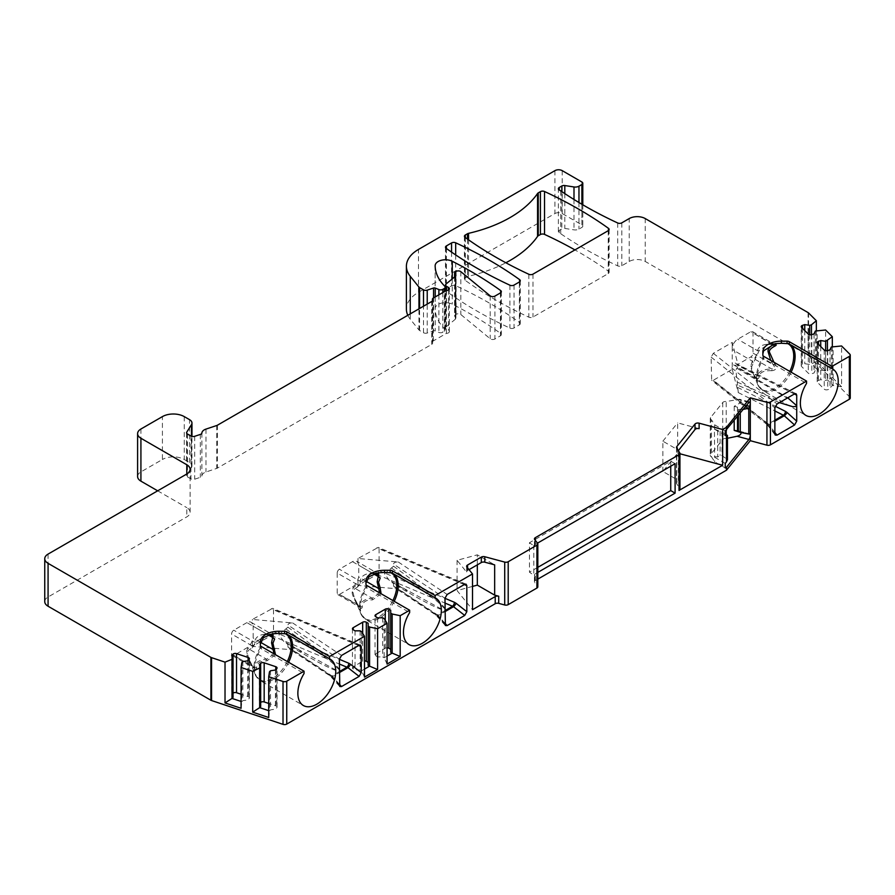 <?xml version="1.0" encoding="UTF-8"?>
<svg xmlns="http://www.w3.org/2000/svg" width="895" height="895" viewBox="0 0 895 895"><rect width="100%" height="100%" fill="white"/><g stroke="black" fill="none" stroke-linecap="round" stroke-linejoin="round"><path stroke-width="0.67" stroke-dasharray="4.47 3.36" d="M732.244 342.416L732.244 346.868A8.234 4.755 -60 0 1 737.726 339.25L750.838 331.676A3.088 1.779 -60 0 1 752.382 331.519A3.088 1.779 -60 0 1 753.019 332.94L753.019 353.122A3.088 1.779 -60 0 1 750.838 356.904L737.726 364.478A8.234 4.755 -60 0 1 733.609 364.88A8.234 4.755 -60 0 1 732.244 363.18L732.244 369.322L713.337 380.241L711.637 380.308L711.133 357.127L713.337 353.324L732.244 342.416L738.263 365.675L737.782 364.5L737.558 367.588L787.768 397.805M775.048 434.836L767.149 424.61A3.088 1.32 -37.7 0 1 767.093 423.771L765.84 422.462A3.088 2.036 128.5 0 0 766.422 423.838A3.088 2.036 128.5 0 0 768.335 423.939L768.85 424.666A3.088 1.32 -37.7 0 1 767.16 424.622M732.244 369.322L738.263 392.581L737.267 382.098C735.791 371.85 735.791 367.308 737.267 368.449L737.558 367.588M710.552 417.607L710.552 454.615A3.088 1.779 0 0 0 710.261 455.365L710.261 418.368A3.088 1.779 0 0 1 710.552 417.607L722.735 402.526A3.088 1.779 180 0 1 726.214 401.531L739.594 399.259L749.741 401.989M725.252 430.954L714.669 424.845L711.48 419.789L711.48 456.786L714.669 461.842L725.252 467.962M710.261 418.368A3.088 1.779 0 0 0 711.48 419.789M727.456 438.281L726.214 438.539L726.214 434.657M726.214 430.406L726.214 401.531M726.214 438.539A3.088 1.779 0 0 0 722.735 439.523L710.552 454.615M710.261 455.365A3.088 1.779 0 0 0 711.48 456.786M435.16 613.601A3.088 1.902 123.6 0 0 435.787 614.999A3.088 1.902 123.6 0 0 437.498 614.954L438.136 615.592A3.088 1.186 -41.9 0 1 436.592 615.726A3.088 1.186 -41.9 0 1 436.559 614.831L393.543 585.956L394.807 587.78L398.253 588.888L357.966 585.408L376.873 574.5L379.077 570.697L379.077 548.836L378.328 547.371L357.966 558.502L398.253 561.982C395.4 561.881 393.834 562.586 393.543 564.096L444.972 598.252M329.573 674.562A3.088 1.902 123.6 0 0 330.188 675.971A3.088 1.902 123.6 0 0 331.9 675.915L332.537 676.564A3.088 1.186 -41.9 0 1 330.993 676.687A3.088 1.186 -41.9 0 1 330.96 675.792L287.944 646.928L289.208 648.752L292.654 649.848L252.368 646.38L271.274 635.461L273.49 631.657L273.49 609.797L272.729 608.331L252.368 619.463L292.654 622.942C289.801 622.853 288.235 623.558 287.944 625.057L339.373 659.212M337.191 573.024L337.191 593.206A3.088 1.779 120 0 0 337.829 594.616A3.088 1.779 120 0 0 339.373 594.459L352.485 586.896A8.234 4.755 120 0 0 357.966 579.266L358.772 577.074L358.772 565.293L357.966 562.955A8.234 4.755 120 0 0 356.602 561.255A8.234 4.755 120 0 0 352.485 561.668L339.373 569.231A3.088 1.779 120 0 0 337.191 573.024L357.295 584.625C359.689 584.502 360.663 583.395 360.226 581.269C360.707 576.335 364.701 573.594 372.208 573.057L378.742 574.042L356.602 561.255M379.625 592.893L372.208 598.285C364.679 598.856 360.685 601.585 360.226 606.497C360.663 608.074 359.689 607.504 357.295 604.807C353.447 597.905 351.769 593.564 352.25 591.808C351.813 589.425 353.491 587.042 357.295 584.625A3.088 2.517 61.9 0 1 357.709 586.952L362.24 580.765L371.257 573.751L378.093 572.822M381.102 593.743L372.533 599.885C365.652 599.807 362.218 602.257 362.24 607.213A3.088 2.517 -171.5 0 0 360.226 606.497L359.958 607.392L357.765 604.494L337.191 593.206M275.503 654.715L266.934 660.846C260.053 660.778 256.63 663.217 256.641 668.185C256.048 670.444 254.549 669.549 252.121 665.488L248.709 658.709L247.445 653.574C246.964 651.672 248.53 649.781 252.121 647.924A3.088 2.517 61.9 0 0 251.696 645.597C254.09 645.474 255.064 644.355 254.627 642.241C255.109 637.296 259.102 634.555 266.609 634.018L246.886 622.629A8.234 4.755 -60 0 1 251.003 622.226A8.234 4.755 -60 0 1 252.368 623.927L252.368 619.463M246.886 622.629L233.774 630.203A3.088 1.779 120 0 0 231.592 633.984L231.592 654.167A3.088 1.779 120 0 0 232.23 655.587A3.088 1.779 120 0 0 233.774 655.431L246.886 647.857A8.234 4.755 -60 0 0 252.368 640.238L253.173 638.034L253.173 626.265L252.368 623.927M252.368 646.38L252.368 640.238M357.966 585.408L357.966 579.266M357.966 562.955L357.966 558.502M444.972 608.813C444.692 607.548 442.152 604.718 437.342 600.344C430.282 594.179 423.279 588.004 393.543 566.211L393.543 564.096M393.543 566.211L384.481 573.807L389.47 580.62L392.245 582.03M391.585 568.034L437.442 601.518L444.837 608.857L440.094 608.331L391.585 581.683L393.543 583.842C425.136 602.603 430.014 604.461 437.252 607.839C441.884 609.831 444.468 610.401 444.972 609.551M393.543 585.956L393.543 583.842M537.828 579.121L535.344 580.542A3.088 1.779 0 0 0 534.438 581.806A3.088 1.779 0 0 0 534.729 582.567L534.729 575.832L529.448 572.185L529.448 542.75L670.735 461.182L670.735 466.228M537.537 543.142L537.537 586.035L534.729 582.567M537.537 586.035A3.088 1.779 180 0 1 537.828 586.784M44.75 601.608A11.333 6.545 180 0 1 48.073 596.987L186.798 516.885A11.333 6.545 0 0 0 190.12 512.264A11.333 6.545 0 0 0 186.798 507.644L186.798 516.885M157.665 490.818L186.798 507.644M137.606 476.52A11.333 6.545 180 0 1 140.918 471.9L162.409 459.493L162.409 416.611M184.258 416.611L184.258 459.493A15.45 8.916 0 0 0 162.409 459.493M184.258 459.493L189.55 462.558A8.234 4.755 180 0 1 191.966 465.915A8.234 4.755 180 0 1 191.474 467.548L186.742 475.032A3.088 1.779 0 0 0 186.563 475.648A3.088 1.779 0 0 0 187.469 476.912L190.948 478.926A3.088 1.779 0 0 0 194.685 479.205L200.335 477.315A3.088 1.779 0 0 0 201.878 475.86A8.234 4.755 0 0 1 205.984 471.989L216.758 468.398A3.088 1.779 0 0 0 217.395 468.107L431.714 344.374A3.088 1.779 0 0 0 432.621 343.109A3.088 1.779 0 0 0 432.52 342.651A3.088 1.779 0 0 1 432.408 342.192L432.408 300.877M446.392 290.483L446.392 333.376L433.314 340.928A3.088 1.779 0 0 0 432.408 342.192M446.392 333.376A3.088 1.779 0 0 0 449.368 331.597A3.088 1.779 0 0 0 448.462 330.333L446.426 329.159A3.088 1.779 0 0 1 445.52 327.894L445.52 290.998M446.079 283.983L446.079 326.865A3.088 1.779 0 0 0 445.52 327.894M446.079 326.865L455.331 319.235A3.088 1.779 0 0 0 455.891 318.217A3.088 1.779 0 0 0 455.51 317.356L454.973 316.785A3.088 1.779 180 0 1 454.593 315.935A3.088 1.779 180 0 1 455.499 314.671L456.114 314.313A3.088 1.779 180 0 1 460.835 314.548L490.203 338.757A3.088 1.779 0 0 0 494.913 339.004L500.439 335.815A3.088 1.779 0 0 0 501.345 334.551A3.088 1.779 0 0 0 500.663 333.432A411.968 237.846 0 0 0 452.266 304.155A10.304 5.952 0 0 0 441.213 303.192A10.304 5.952 0 0 0 435.149 308.607A10.304 5.952 0 0 0 435.149 308.652A72.092 41.629 0 0 0 444.804 329.159L444.849 329.203A3.088 1.779 180 0 1 445.262 330.098A3.088 1.779 180 0 1 444.356 331.363L442.835 332.235A3.088 1.779 180 0 1 438.886 332.437L435.216 330.949A1.544 0.895 0 0 0 433.56 330.915L427.228 333.018A3.088 1.779 180 0 1 423.503 332.739L419.576 330.468A3.088 1.779 180 0 1 418.961 329.964L410.257 319.191A41.192 23.785 0 0 1 407.807 315.297M554.934 170.643L554.934 213.525L418.468 292.318A41.192 23.785 0 0 0 406.397 309.144M554.934 213.525A5.146 2.976 180 0 1 562.217 213.525L581.884 224.88A3.088 1.779 180 0 1 582.79 226.144A3.088 1.779 180 0 1 581.884 227.408L578.964 229.086A5.146 2.976 0 0 1 573.997 229.858L564.801 228.438A3.088 1.779 0 0 0 561.825 228.896L559.263 230.373A3.088 1.779 0 0 0 558.368 231.626A3.088 1.779 0 0 0 559.263 232.89L560.729 233.729A411.968 237.846 0 0 0 617.695 265.86A3.088 1.779 0 0 0 621.812 265.737L629.219 261.463A11.333 6.545 180 0 1 645.239 261.463L645.239 218.57M808.084 312.59L808.084 355.483L645.239 261.463M808.084 355.483A3.088 1.779 180 0 1 808.577 355.852L849.836 397.111A3.088 1.779 180 0 1 850.25 397.995M519.368 324.885A3.088 1.779 0 0 0 520.275 323.621A3.088 1.779 0 0 0 519.592 322.502A411.968 237.846 0 0 0 455.678 285.695A3.088 1.779 0 0 0 451.561 285.829L446.392 288.817A3.088 1.779 0 0 0 445.486 290.081A3.088 1.779 0 0 0 446.157 291.188A411.968 237.846 0 0 0 509.915 328.096A3.088 1.779 0 0 0 514.032 327.962L519.368 324.885L519.368 281.992M468.532 239.815L468.532 276.231A123.588 71.354 0 0 0 505.854 262.772M468.532 276.231A3.088 1.779 0 0 0 467.492 276.633L465.322 277.886A3.088 1.779 0 0 0 464.415 279.139A3.088 1.779 0 0 0 465.098 280.258A411.968 237.846 0 0 0 528.844 317.166A3.088 1.779 0 0 0 532.972 317.031L608.22 273.59A3.088 1.779 0 0 0 609.126 272.326A3.088 1.779 0 0 0 608.443 271.207A411.968 237.846 0 0 0 574.937 249.906M732.244 346.868L732.244 363.18M737.212 368.46L787.186 398.141M779.444 402.616L737.558 385.23M737.267 382.098L780.943 401.754M537.526 543.131L535.344 544.384A3.088 1.779 0 0 0 534.438 545.648A3.088 1.779 0 0 0 534.729 546.397L529.448 542.75M534.729 575.832A3.088 1.779 180 0 1 534.438 575.082A3.088 1.779 180 0 1 535.344 573.818L537.828 572.386M372.533 599.885L372.208 598.285L352.485 586.896M365.954 584.267L365.965 586.661L366.861 587.858L409.653 612.56M365.954 586.505L365.954 580.989M352.485 561.668L372.208 573.057L372.51 573.606L371.324 573.751L374.983 573.449M362.24 607.213C361.647 609.484 360.148 608.578 357.709 604.517L354.353 597.871L353.044 592.602C352.563 590.7 354.118 588.821 357.709 586.952M357.709 604.517L354.342 597.86L360.774 613.59A26.369 15.226 120 0 0 375.441 618.725A26.369 15.226 120 0 0 392.905 600.567M362.24 580.765A3.088 2.517 8.5 0 1 360.226 581.269L339.373 569.231M537.828 567.34L529.448 572.185M472.504 586.415L457.065 590.577L472.504 609.685M477.326 564.857L477.326 554.844L494.655 564.857M467.548 567.81L467.548 570.495A3.088 1.779 0 0 0 466.642 571.76A3.088 1.779 0 0 0 466.933 572.509L457.065 560.304L477.326 554.844M467.548 570.495L469.025 569.645M457.065 560.304L457.065 590.577M773.962 362.262L774.891 363.661C777.352 367.744 776.345 370.094 771.859 370.72L771.691 368.941C763.133 369.221 758.389 371.526 757.45 375.866L755.76 377.668L752.326 372.902L750.748 366.1L752.326 361.121C755.246 358.145 756.957 354.644 757.45 350.639C759.329 345.694 762.294 344.575 771.691 343.714C774.88 344.239 775.361 344.519 773.135 344.541M771.859 370.72C763.871 370.373 759.687 372.32 759.318 376.571A3.088 2.484 -163.2 0 0 757.45 375.866L737.726 364.478M762.853 355.114L762.864 357.508L763.759 358.705L806.552 383.407M762.853 357.362L762.853 351.836M759.318 376.571C757.998 380.655 755.895 379.469 753.008 373.014L751.543 366.905L759.318 350.292L768.033 344.631L772.061 344.251M733.609 364.88L755.76 377.668L753.008 373.014A3.088 0.615 -21.8 0 0 752.326 372.902L732.367 361.379M774.891 363.661L773.135 364.724C775.361 367.521 774.88 368.93 771.691 368.941L750.838 356.904M752.382 331.519L774.578 344.362M771.859 344.262L750.838 331.676M753.008 362.743A3.088 2.45 36.5 0 0 752.326 361.121L732.367 349.598M759.318 350.292A3.088 2.484 16.8 0 1 757.45 350.639L737.726 339.25M770.752 360.416L773.135 364.724L753.019 353.122M699.118 428.66L677.649 422.876L677.649 453.15L662.859 471.464L678.365 480.414L678.365 450.644M679.741 452.836L679.741 488.58L676.687 483.725A3.088 1.779 0 0 1 676.497 483.121A3.088 1.779 0 0 1 676.788 482.36L678.365 480.414M679.741 488.58A3.088 1.779 180 0 1 679.931 489.185M677.649 453.15L679.931 453.765M662.859 471.464L662.859 441.19L678.365 450.14M662.859 441.19L677.649 422.876M675.099 463.7L670.735 461.182M533.823 545.268L533.823 574.702M252.121 647.924L256.641 641.726A3.088 2.517 8.5 0 1 254.627 642.241L233.774 630.203M260.356 645.228L260.367 647.633L261.262 648.819L304.054 673.521M260.356 647.477L260.356 641.961M256.641 641.726L265.658 634.712L272.494 633.794M251.003 622.226L273.154 635.014L266.609 634.018L266.911 634.577L265.726 634.712L269.384 634.421M252.121 665.488L251.696 665.779C247.848 658.865 246.17 654.536 246.651 652.768C246.214 650.396 247.893 648.002 251.696 645.597L231.592 633.984M274.027 653.865L266.609 659.246C259.08 659.816 255.086 662.557 254.627 667.469L254.359 668.364L252.166 665.466L248.743 658.821L255.176 674.55A26.369 15.226 -60 0 1 260.367 647.633M266.934 660.846L266.609 659.246L246.886 647.857M256.641 668.185A3.088 2.517 -171.5 0 0 254.627 667.469C255.064 669.035 254.09 668.475 251.696 665.779L231.592 654.167M339.373 669.784C339.093 668.509 336.554 665.69 331.743 661.315C324.695 655.151 317.68 648.976 287.944 627.171L287.944 625.057M287.944 627.171L278.882 634.768L283.872 641.592L286.646 642.99M285.986 628.995L331.844 662.479L339.239 669.829L334.495 669.292L285.986 642.655L287.944 644.814C319.537 663.575 324.415 665.432 331.653 668.8C336.296 670.803 338.869 671.373 339.373 670.512M287.944 646.928L287.944 644.814M241.818 662.591L241.818 701.691L242.847 700.662L247.77 699.901L249.056 698.615A2.573 1.488 0 0 0 249.403 697.865A2.573 1.488 0 0 0 248.116 696.578L241.079 694.229M233.036 693.233A2.573 1.488 0 0 0 233.002 693.256L231.715 694.554L233.036 697.395M241.079 708.281L241.818 701.691L241.079 701.445M269.473 671.809L269.473 710.91L270.503 709.88L275.425 709.12L276.712 707.833A2.573 1.488 0 0 0 277.058 707.084A2.573 1.488 0 0 0 275.772 705.797L268.724 703.448M260.658 667.435L260.658 702.474A2.573 1.488 0 0 0 260.658 702.474L259.371 703.761L260.691 706.602M268.724 717.499L269.473 710.91L268.724 710.664M242.847 661.562L242.847 700.662M247.77 660.801L247.77 699.901M231.715 655.442L231.715 694.554M270.503 670.78L270.503 709.88M275.425 670.008L275.425 709.12M259.371 664.661L259.371 703.761M560.729 190.848L560.729 233.729M816.352 330.691L816.352 361.535L825.626 370.798L825.626 330.009M832.316 346.656L832.316 377.5L841.58 386.763L841.58 345.973M841.58 386.763L833.1 385.499L833.1 346.399M831.31 346.991L831.31 386.092L833.1 385.499L827.428 379.838L825.649 380.431L820.726 379.67L818.489 380.409A2.573 1.488 0 0 0 817.202 381.695A2.573 1.488 0 0 0 817.549 382.445L824.239 389.135A2.573 1.488 0 0 0 827.763 389.683L829.989 388.945L831.31 386.092M811.463 334.708L811.463 363.873L809.684 364.466L804.762 363.706L802.524 364.455A2.573 1.488 0 0 0 801.238 365.742A2.573 1.488 0 0 0 801.584 366.48L808.286 373.17A2.573 1.488 0 0 0 811.799 373.718L814.025 372.98L815.345 370.127L817.135 369.534L811.463 363.873L816.352 361.535M827.428 350.672L827.428 379.838L832.316 377.5M825.649 350.695L825.649 380.431M820.726 346.51L820.726 379.67M829.989 349.833L829.989 388.945M825.626 370.798L817.135 369.534L817.135 330.434M809.684 334.741L809.684 364.466M804.762 330.546L804.762 363.706M814.025 333.869L814.025 372.98M815.345 331.027L815.345 370.127M364.5 677.09L361.58 670.78L360.126 669.93L355.035 669.93L353.212 668.889A2.573 1.488 180 0 1 352.451 667.838A2.573 1.488 180 0 1 353.212 666.786L362.676 661.315A2.573 1.488 180 0 1 364.5 660.879M361.58 631.669L361.58 670.78L364.5 669.091M360.126 630.83L360.126 669.93M368.136 623.267L368.136 665.309M355.035 630.83L355.035 669.93M387.076 664.056L384.156 657.747L384.156 618.635M382.702 617.796L382.702 656.896L384.156 657.747L387.076 656.057M390.712 652.276L390.712 610.233M387.076 647.846A2.573 1.488 0 0 0 385.253 648.282L375.788 653.753A2.573 1.488 0 0 0 375.027 654.804A2.573 1.488 0 0 0 375.788 655.845L377.6 656.896L382.702 656.896M377.6 617.796L377.6 656.896M725.252 463.42L714.669 457.3L714.669 461.842M725.252 435.496L714.389 429.108L714.669 457.3M714.389 456.685L717.689 456.987L720.106 455.376L721.974 455.555L727.456 459.672M714.389 429.108L721.974 432.005L721.974 455.555M721.974 432.005L725.252 434.053M714.669 424.845L714.669 429.387M741.127 432.509L737.502 430.887M743.376 409.328L738.386 409.451L737.502 407.191L734.202 406.308L739.113 403.533C741.642 401.71 741.81 400.289 739.594 399.259M740.254 409.955L740.254 413.199M738.386 409.451L738.386 415.504M720.106 431.166L720.106 455.376M765.84 422.462L711.133 378.988M711.133 357.127L774.869 407.784M774.869 433.829L767.093 423.771M774.869 420.169L768.335 423.939L713.337 380.241M713.337 353.324L777.084 403.981M738.263 392.581L774.869 410.95M794.525 393.912L738.263 365.675M748.936 402.448L737.066 399.259M722.735 402.526L722.735 439.523M379.077 570.697L444.972 598.33M464.281 584.569L379.077 548.836M464.606 584.39L376.873 547.583M376.873 574.5L444.972 603.062M273.49 631.657L339.373 659.302M358.694 645.541L273.49 609.797M359.007 645.351L271.274 608.555M271.274 635.461L339.373 664.023M398.253 561.982L447.164 594.459M444.972 610.636L437.498 614.954L398.253 588.888M292.654 622.942L341.566 655.431M339.373 671.608L331.9 675.915L292.654 649.848M360.226 606.497L339.373 594.459M366.2 581.358L358.772 577.074M373.64 573.885L358.772 565.293M737.558 387.345L775.215 406.24M794.38 393.99L737.558 365.473M535.344 580.542L535.344 573.818M535.344 544.384L535.344 540.435M365.965 586.661A26.369 15.226 120 0 0 360.774 613.59L365.898 619.676A26.783 15.461 -60 0 1 366.558 587.635M353.044 592.602L352.25 591.808M392.01 572.945A26.783 15.461 -60 0 1 392.67 573.292A26.783 15.461 -60 0 1 393.285 573.684M394.214 601.317A26.783 15.461 -60 0 1 365.898 619.676L409.004 644.568M366.861 585.52L366.861 587.858M466.933 567.05L466.933 572.509M444.972 623.222L438.136 615.592L444.972 611.654M444.972 624.218L436.559 614.831M789.815 371.414A26.369 15.226 -60 0 1 772.34 389.582A26.369 15.226 -60 0 1 757.673 384.436A26.369 15.226 -60 0 1 762.864 357.508M772.62 344.251L753.019 332.94M751.543 366.905L750.748 366.1M788.909 343.792A26.783 15.461 -60 0 1 789.569 344.139A26.783 15.461 -60 0 1 790.184 344.53M791.113 372.163A26.783 15.461 -60 0 1 762.797 390.522A26.783 15.461 -60 0 1 763.469 358.481M763.759 356.378L763.759 358.705M676.788 482.36L676.788 448.149M676.687 483.725L676.687 447.981M534.729 546.397L534.729 539.674M287.317 661.528A26.369 15.226 -60 0 1 269.842 679.697A26.369 15.226 -60 0 1 255.176 674.55L260.3 680.636A26.783 15.461 -60 0 1 260.96 648.595M247.445 653.574L246.651 652.768M254.627 667.469L233.774 655.431M268.041 634.846L253.173 626.265M260.602 642.33L253.173 638.034M339.373 685.19L330.96 675.792M339.373 684.183L332.537 676.564L339.373 672.615M286.411 633.906A26.783 15.461 -60 0 1 287.071 634.264A26.783 15.461 -60 0 1 287.687 634.644M288.615 662.278A26.783 15.461 -60 0 1 260.3 680.636L303.405 705.528M261.262 646.492L261.262 648.819M217.395 425.226L217.395 468.107M431.714 301.492L431.714 344.374M216.758 425.505L216.758 468.398M205.984 429.097L205.984 471.989M201.878 432.979L201.878 475.86M200.335 434.433L200.335 477.315M194.685 436.312L194.685 479.205M190.948 436.033L190.948 478.926M187.469 434.019L187.469 476.912M186.742 433.37L186.742 475.032M191.474 467.548L191.474 436.279M189.55 462.558L189.55 419.665M140.918 429.018L140.918 471.9M48.073 554.094L48.073 596.987M249.056 659.514L249.056 698.615M248.116 660.454L248.116 696.578M233.002 658.217L233.002 693.256M276.712 668.722L276.712 707.833M275.772 669.673L275.772 705.797M432.52 300.686L432.52 342.651M433.314 340.928L433.314 298.046M448.462 289.969L448.462 330.333M446.426 290.483L446.426 329.159M455.331 319.235L455.331 276.354M455.51 317.356L455.51 276.186M454.973 276.644L454.973 316.785M455.499 271.778L455.499 314.671M456.114 271.42L456.114 314.313M460.835 271.666L460.835 314.548M490.203 295.876L490.203 338.757M494.913 296.111L494.913 339.004M500.439 292.922L500.439 335.815M500.663 292.777L500.663 333.432M452.266 278.882L452.266 304.155M444.804 286.266L444.804 329.159M444.849 329.203L444.849 286.322M419.576 330.468L419.576 308.495M423.503 332.739L423.503 306.235M427.228 333.018L427.228 304.076M433.56 297.901L433.56 330.915M435.216 296.95L435.216 330.949M438.886 294.824L438.886 332.437M442.835 292.542L442.835 332.235M444.356 331.363L444.356 291.669M435.149 265.77L435.149 308.652M418.961 329.964L418.961 308.853M410.257 313.876L410.257 319.191M418.468 292.318L418.468 249.436M562.217 170.643L562.217 213.525M581.884 181.998L581.884 224.88M581.884 204.261L581.884 227.408M578.964 202.538L578.964 229.086M573.997 199.495L573.997 229.858M564.801 193.6L564.801 228.438M561.825 191.597L561.825 228.896M559.263 232.89L559.263 230.373M617.695 222.978L617.695 265.86M621.812 222.844L621.812 265.737M629.219 261.463L629.219 218.57M808.577 312.959L808.577 355.852M849.836 397.111L849.836 354.219M818.489 344.284L818.489 380.409M817.549 343.344L817.549 382.445M824.239 350.034L824.239 389.135M827.763 350.583L827.763 389.683M802.524 328.32L802.524 364.455M801.584 327.38L801.584 366.48M808.286 334.07L808.286 373.17M811.799 334.618L811.799 373.718M774.869 432.453L768.85 424.666L774.869 421.187M362.676 633.403L362.676 661.315M353.212 668.889L353.212 666.786M385.253 620.369L385.253 648.282M375.788 655.845L375.788 653.753M734.202 406.308L734.202 420.684M746.464 405.513L739.113 403.533M749.585 433.941L739.113 431.121M737.502 407.191L737.502 416.6M717.689 430.584L717.689 456.987M509.915 285.203L509.915 328.096M446.157 248.307L446.157 291.188M514.032 285.08L514.032 327.962M519.592 281.847L519.592 322.502M455.678 254.93L455.678 285.695M451.561 252.121L451.561 285.829M446.392 248.463L446.392 288.817M532.972 274.138L532.972 317.031M608.22 230.697L608.22 273.59M608.443 230.552L608.443 271.207M467.492 239.088L467.492 276.633M465.322 237.533L465.322 277.886M465.098 237.365L465.098 280.258M528.844 274.273L528.844 317.166M767.149 424.61L711.581 380.263M465.982 584.133L378.249 547.337M360.383 645.105L272.651 608.298M337.829 594.616L359.958 607.392M392.066 581.918L407.37 590.957L389.47 580.62M435.787 598.184L391.797 572.845M372.51 573.606L374.938 573.46M445.218 625.359L435.787 614.999L394.807 587.78M753.109 373.271L757.673 384.436L762.797 390.522L805.903 415.414M771.993 344.273L774.992 343.669M832.686 369.031L788.696 343.691M676.497 483.121L676.497 447.377M466.642 566.289L466.642 571.76M534.438 545.648L534.438 538.924M534.438 581.806L534.438 575.082M232.23 655.587L254.359 668.352M266.911 634.577L269.339 634.432M286.467 642.89L301.772 651.918L283.872 641.592M339.619 686.32L330.188 675.971L289.208 648.752M330.188 659.145L286.199 633.805M186.563 432.755L186.563 475.648M191.966 465.915L191.966 436.424M190.12 512.264L190.12 469.372M249.403 697.865L249.403 658.765M277.058 707.084L277.058 667.983M432.621 343.109L432.621 300.228M449.368 331.597L449.368 288.705M455.891 318.217L455.891 275.324M454.593 276.969L454.593 315.935M501.345 291.669L501.345 334.551M445.262 330.098L445.262 291.143M435.149 308.607L435.149 265.726M582.79 204.798L582.79 226.144M558.368 231.626L558.368 188.744M817.202 381.695L817.202 342.595M801.238 365.742L801.238 326.63M795.991 393.71L737.782 364.5M352.451 628.726L352.451 667.838M375.027 654.804L375.027 615.693M739.594 431.211L749.741 433.941M520.275 280.728L520.275 323.621M445.486 247.188L445.486 290.081M609.126 229.433L609.126 272.326M464.415 236.258L464.415 279.139"/><path stroke-width="1.34" d="M787.768 397.805L796.718 405.737L796.718 421.142L794.581 424.991L776.961 435.16L775.204 435.037L774.869 433.829L774.869 407.784L777.084 403.981L794.525 393.912L796.024 393.722L796.718 395.165L794.38 393.99M375.788 614.641L375.788 616.744A2.573 1.488 0 0 1 375.027 615.693A2.573 1.488 0 0 1 375.788 614.641L385.253 609.182A2.573 1.488 0 0 1 388.889 609.182L390.712 610.233L390.712 613.176L392.167 614.015L400.177 615.693L409.653 610.233L366.861 585.52A3.088 1.779 180 0 1 365.954 584.267L365.954 580.989A18.538 10.706 0 0 1 384.492 570.283L390.164 570.283A3.088 1.779 180 0 1 392.346 570.809L435.138 595.511L472.504 573.941L466.933 567.05A3.088 1.779 180 0 1 466.642 566.289A3.088 1.779 180 0 1 467.548 565.036L481.309 557.093A3.088 1.779 180 0 1 484.799 556.735L504.713 562.094A3.088 1.779 0 0 0 508.203 561.736L536.922 545.156A3.088 1.779 0 0 0 537.828 543.903A3.088 1.779 0 0 0 537.537 543.142L534.729 539.674A3.088 1.779 180 0 1 534.438 538.924A3.088 1.779 180 0 1 535.344 537.66L679.025 454.705A3.088 1.779 0 0 0 679.931 453.452A3.088 1.779 0 0 0 679.741 452.836L676.687 447.981A3.088 1.779 180 0 1 676.497 447.377A3.088 1.779 180 0 1 676.788 446.627L695.012 424.051A3.088 1.779 180 0 1 699.118 423.19L722.645 429.522L726.483 427.307L750.301 397.816L766.937 402.291A3.088 1.779 0 0 0 770.427 401.933L806.552 381.08L763.759 356.378A3.088 1.779 180 0 1 762.853 355.114L762.853 351.836A18.538 10.706 0 0 1 781.391 341.14L787.063 341.14A3.088 1.779 180 0 1 789.245 341.655L832.037 366.368L849.344 356.378A3.088 1.779 0 0 0 850.25 355.114L850.25 397.995A3.088 1.779 180 0 1 849.344 399.259L770.427 444.826A3.088 1.779 180 0 1 766.937 445.184L750.301 440.698L726.483 470.199L726.483 467.257L725.252 467.962L725.252 463.42L726.483 461.898L726.483 435.608L725.252 435.496L725.252 430.954L748.936 402.448A3.088 1.063 105.1 0 1 749.741 401.989A3.088 1.063 105.1 0 1 749.585 406.352L746.464 405.513M726.214 434.657L726.214 430.406M454.392 602.279L456.114 603.308A3.088 0.794 -52 0 1 453.552 606.698L452.568 606.251A3.088 1.488 112.8 0 0 454.392 602.279L444.972 598.33M466.821 585.632L466.821 611.688L464.729 615.436L447.108 625.605L445.374 625.527L444.972 598.252L447.164 594.459L464.606 584.39L466.06 584.166L466.821 585.632L464.281 584.569M348.793 663.251L350.516 664.28A3.088 0.794 -52 0 1 347.954 667.659L346.969 667.211A3.088 1.488 112.8 0 0 348.793 663.251L339.373 659.302M361.222 646.604L361.222 672.648L359.13 676.396L341.51 686.566L339.776 686.499L339.373 659.212L341.566 655.431L359.007 645.351L360.461 645.138L361.222 646.604L358.694 645.541M374.983 573.449L380.23 577.969L378.54 582.253L380.23 588.228A3.088 0.615 158.2 0 1 378.73 588.597L379.625 592.893M374.938 573.46L378.742 574.042L377.153 581.795L378.73 588.597L366.2 581.358M468.532 233.349A3.088 1.779 180 0 0 467.492 233.74L465.322 234.993A3.088 1.779 180 0 0 464.415 236.258A3.088 1.779 180 0 0 465.098 237.365A411.968 237.846 0 0 0 528.844 274.273A3.088 1.779 180 0 0 532.972 274.138L608.22 230.697A3.088 1.779 180 0 0 609.126 229.433A3.088 1.779 180 0 0 608.443 228.315A411.968 237.846 0 0 0 544.529 191.508A3.088 1.779 180 0 0 540.412 191.642L538.242 192.895A3.088 1.779 180 0 0 537.559 193.499A123.588 71.354 0 0 1 468.532 233.349L468.532 239.815M574.937 249.906A411.968 237.846 0 0 0 544.529 234.4A3.088 1.779 0 0 0 540.412 234.535L538.242 235.777A3.088 1.779 0 0 0 537.559 236.381L537.559 193.499M726.483 470.199L537.828 579.121M537.828 543.903L537.828 586.784A3.088 1.779 180 0 1 536.922 588.049L508.203 604.628A3.088 1.779 180 0 1 504.713 604.986L498.705 603.364A3.088 1.779 0 0 0 495.215 603.722L286.747 724.077A3.088 1.779 180 0 1 283.021 724.357L211.556 700.539A3.088 1.779 180 0 1 210.907 700.248L48.073 606.239A11.333 6.545 180 0 1 44.75 601.608L44.75 558.726A11.333 6.545 0 0 0 48.073 563.347L210.907 657.366A3.088 1.779 0 0 0 211.556 657.646L225.025 662.143L232.006 659.313L232.006 698.424L225.025 702.933L225.025 662.143M191.474 436.279L191.474 424.655A8.234 4.755 0 0 0 191.966 423.033A8.234 4.755 0 0 0 189.55 419.665L184.258 416.611A15.45 8.916 0 0 0 162.409 416.611L140.918 429.018A11.333 6.545 0 0 0 137.606 433.639A11.333 6.545 0 0 0 140.918 438.259L140.918 481.152L157.665 490.818M140.918 481.152A11.333 6.545 180 0 1 137.606 476.52L137.606 433.639M559.263 187.48L559.263 190.008A3.088 1.779 0 0 1 558.368 188.744A3.088 1.779 0 0 1 559.263 187.48L561.825 186.003A3.088 1.779 0 0 1 564.801 185.545L573.997 186.965A5.146 2.976 0 0 0 578.964 186.194L581.884 184.515A3.088 1.779 0 0 0 582.79 183.251A3.088 1.779 0 0 0 581.884 181.998L562.217 170.643A5.146 2.976 0 0 0 554.934 170.643L418.468 249.436A41.192 23.785 0 0 0 406.397 266.251L406.397 309.144A41.192 23.785 0 0 0 407.807 315.297M505.854 262.772A123.588 71.354 0 0 0 537.559 236.381M446.392 245.924L451.561 242.937A3.088 1.779 180 0 1 455.678 242.802A411.968 237.846 0 0 1 519.592 279.62A3.088 1.779 180 0 1 520.275 280.728A3.088 1.779 180 0 1 519.368 281.992L514.032 285.08A3.088 1.779 180 0 1 509.915 285.203A411.968 237.846 0 0 1 446.157 248.307A3.088 1.779 180 0 1 445.486 247.188A3.088 1.779 180 0 1 446.392 245.924L446.392 248.463M850.25 355.114A3.088 1.779 0 0 0 849.836 354.219L841.58 345.973L831.31 346.991L829.989 349.833L827.763 350.583A2.573 1.488 0 0 1 824.239 350.034L817.549 343.344A2.573 1.488 0 0 1 817.202 342.595A2.573 1.488 0 0 1 818.489 341.308L818.489 344.284M559.263 190.008L560.729 190.848A411.968 237.846 0 0 0 617.695 222.978A3.088 1.779 180 0 0 621.812 222.844L629.219 218.57A11.333 6.545 0 0 1 645.239 218.57L808.084 312.59A3.088 1.779 0 0 1 808.577 312.959L816.352 320.734L811.463 324.773L809.684 325.366L804.762 324.605L802.524 325.344A2.573 1.488 0 0 0 801.238 326.63A2.573 1.488 0 0 0 801.584 327.38L808.286 334.07A2.573 1.488 0 0 0 811.799 334.618L814.025 333.869L815.345 331.027L825.626 330.009L832.316 336.699L825.649 341.331L820.726 340.57L818.489 341.308M406.397 266.251A41.192 23.785 0 0 0 410.257 276.309L410.257 313.876M418.961 308.853L418.961 287.071L410.257 276.309M418.961 287.071A3.088 1.779 0 0 0 419.576 287.586L423.503 289.846A3.088 1.779 0 0 0 427.228 290.137L433.56 288.022A1.544 0.895 180 0 1 435.216 288.067L435.216 296.95M444.356 291.669L444.356 288.47L442.835 289.342A3.088 1.779 0 0 1 438.886 289.544L435.216 288.067M444.356 288.47A3.088 1.779 0 0 0 445.262 287.206A3.088 1.779 0 0 0 444.849 286.322L444.804 286.266A72.092 41.629 0 0 1 435.149 265.77A10.304 5.952 0 0 1 435.149 265.726A10.304 5.952 0 0 1 441.213 260.3A10.304 5.952 0 0 1 452.266 261.273A411.968 237.846 180 0 1 500.663 290.551A3.088 1.779 180 0 1 501.345 291.669A3.088 1.779 180 0 1 500.439 292.922L494.913 296.111A3.088 1.779 180 0 1 490.203 295.876L460.835 271.666A3.088 1.779 180 0 0 456.114 271.42L455.499 271.778A3.088 1.779 180 0 0 454.593 273.042L454.593 276.969M455.51 276.186L454.973 273.904A3.088 1.779 180 0 1 454.593 273.042M455.51 274.463A3.088 1.779 180 0 1 455.891 275.324A3.088 1.779 180 0 1 455.331 276.354L446.079 283.983A3.088 1.779 0 0 0 445.52 285.002A3.088 1.779 0 0 0 446.426 286.266L446.426 290.483M432.408 300.877L432.408 299.299A3.088 1.779 0 0 1 433.314 298.046L446.392 290.483A3.088 1.779 0 0 0 449.368 288.705A3.088 1.779 0 0 0 448.462 287.44L446.426 286.266M432.408 299.299A3.088 1.779 0 0 0 432.52 299.769L432.52 300.686M191.474 424.655L186.742 432.151A3.088 1.779 180 0 0 186.563 432.755A3.088 1.779 180 0 0 187.469 434.019L190.948 436.033A3.088 1.779 180 0 0 194.685 436.312L200.335 434.433A3.088 1.779 180 0 0 201.878 432.979A8.234 4.755 0 0 1 205.984 429.097L216.758 425.505A3.088 1.779 180 0 0 217.395 425.226L431.714 301.492A3.088 1.779 0 0 0 432.621 300.228A3.088 1.779 0 0 0 432.52 299.769M140.918 438.259L186.798 464.751A11.333 6.545 180 0 1 190.12 469.372A11.333 6.545 180 0 1 186.798 474.003L48.073 554.094A11.333 6.545 0 0 0 44.75 558.726M364.5 636.3L361.58 631.669L360.126 630.83L355.035 630.83L353.212 629.778A2.573 1.488 180 0 1 352.451 628.726A2.573 1.488 180 0 1 353.212 627.675L362.676 622.215A2.573 1.488 180 0 1 366.312 622.215L368.136 623.267L368.136 626.209L369.59 627.048L377.6 628.726L377.6 669.527L364.5 677.09L364.5 636.3L329.539 656.482L286.747 631.78A3.088 1.779 180 0 0 284.565 631.255L278.893 631.255A18.538 10.706 0 0 0 260.356 641.961L260.356 645.228A3.088 1.779 180 0 0 261.262 646.492L304.054 671.194L286.747 681.184A3.088 1.779 0 0 1 283.021 681.475L268.724 676.709L269.473 671.809L270.503 670.78L275.425 670.008L276.712 668.722A2.573 1.488 0 0 0 277.058 667.983A2.573 1.488 0 0 0 275.772 666.697L264.17 662.826A2.573 1.488 0 0 0 260.658 663.374L259.371 664.661L260.691 667.502L252.681 671.362L241.079 667.491L241.818 662.591L242.847 661.562L247.77 660.801L249.056 659.514A2.573 1.488 0 0 0 249.403 658.765A2.573 1.488 0 0 0 248.116 657.478L236.526 653.618A2.573 1.488 0 0 0 233.002 654.155L231.715 655.442L233.036 658.284L232.006 659.313M377.6 628.726L387.076 623.267L384.156 618.635L382.702 617.796L377.6 617.796L375.788 616.744M774.869 410.95L783.416 415.235A3.088 1.656 116.7 0 0 785.441 411.364L787.041 412.472A3.088 0.951 -48.2 0 1 784.266 415.761L783.416 415.235L774.869 420.169M796.718 405.737L796.718 395.165M796.718 406.464L792.735 406.677L779.444 402.616M780.943 401.754L787.186 398.141M329.539 656.482L329.539 658.809A26.783 15.461 -60 0 1 330.188 659.145A26.783 15.461 -60 0 1 330.188 690.067A26.783 15.461 -60 0 1 303.405 705.528A26.783 15.461 -60 0 1 304.054 673.521L304.054 671.194M472.504 586.415L477.326 585.117L494.655 595.13L498.705 596.215A3.088 1.779 180 0 0 495.215 596.573L472.504 609.685L472.504 573.941M435.138 595.511L435.138 597.849A26.783 15.461 -60 0 1 435.787 598.184A26.783 15.461 -60 0 1 435.787 629.107A26.783 15.461 -60 0 1 409.004 644.568A26.783 15.461 -60 0 1 409.653 612.56L409.653 610.233M400.177 615.693L400.177 656.494L387.076 664.056L387.076 623.267M832.037 366.368L832.037 368.695A26.783 15.461 -60 0 1 832.686 369.031A26.783 15.461 -60 0 1 832.686 399.953A26.783 15.461 -60 0 1 805.903 415.414A26.783 15.461 -60 0 1 806.552 383.407L806.552 381.08M537.828 572.386L675.099 493.134L675.099 463.7L537.526 543.131M726.483 430.249L726.483 427.307M679.931 453.765L722.645 465.266L722.645 429.522M722.645 465.266L679.025 490.449A3.088 1.779 180 0 0 679.931 489.185L679.931 453.452M380.23 588.228L381.102 593.743M384.492 570.283L384.492 572.431L378.093 572.822L369.042 576.682L365.954 583.137M384.492 572.431L391.809 572.845M435.138 597.849L392.01 572.945M380.23 577.969A3.088 2.45 -143.5 0 1 378.73 576.816L373.64 573.885M670.735 466.228L670.735 490.605L537.828 567.34M494.655 595.13L494.655 564.857L484.799 562.194A3.088 1.779 0 0 0 481.309 562.552L469.025 569.645M477.326 585.117L477.326 564.857M781.391 341.14L781.391 343.277L774.992 343.669L763.569 350.874L762.853 353.984M771.859 344.262C776.323 344.239 777.33 344.844 774.891 346.096C770.763 348.267 768.962 350.292 769.465 352.183L773.962 362.262M781.391 343.277L788.719 343.691M774.578 344.362L773.135 344.541C769.286 347.014 767.608 349.408 768.089 351.724L770.752 360.416M774.891 346.096A3.088 2.517 -118.1 0 1 773.135 344.541L772.62 344.251M832.037 368.695L788.909 343.792M678.365 450.644L695.012 429.522L695.012 424.051M699.118 423.19L699.118 428.66A3.088 1.779 0 0 0 695.012 429.522M670.735 490.605L675.099 493.134M278.893 631.255L278.893 633.391L272.494 633.794L263.466 637.62L260.356 644.098M269.384 634.421L274.631 638.94L272.941 643.225L275.503 654.715M278.893 633.391L286.21 633.817M269.339 634.432L273.154 635.014L271.554 642.767L274.027 653.865M274.631 649.199A3.088 0.615 158.2 0 1 273.132 649.557L260.602 642.33M274.631 638.94A3.088 2.45 -143.5 0 1 273.132 637.788L268.041 634.846M329.539 658.809L286.411 633.906M268.724 676.709L268.724 717.499L252.681 712.151L252.681 671.362M241.079 667.491L241.079 708.281L225.025 702.933M233.036 658.284L233.036 697.395L232.006 698.424L241.079 701.445M241.079 694.229L236.526 692.719A2.573 1.488 0 0 0 233.036 693.233M268.724 703.448L264.17 701.937A2.573 1.488 0 0 0 260.691 702.452M260.691 667.502L260.691 706.602L259.662 707.643L268.724 710.664M252.681 712.151L259.662 707.643L259.662 668.531M816.352 320.734L816.352 330.691M832.316 336.699L832.316 346.656M827.428 340.738L827.428 350.672M825.649 341.331L825.649 350.695M820.726 340.57L820.726 346.51M811.463 324.773L811.463 334.708M809.684 325.366L809.684 334.741M804.762 324.605L804.762 330.546M368.136 626.209L368.136 665.309L369.59 666.149L364.5 669.091M364.5 660.879A2.573 1.488 180 0 1 366.312 661.315L368.136 662.367M369.59 627.048L369.59 666.149L377.6 669.527M392.167 614.015L392.167 653.115L390.712 652.276L390.712 613.176M390.712 649.334L388.889 648.282A2.573 1.488 0 0 0 387.076 647.846M400.177 656.494L392.167 653.115L387.076 656.057M750.301 397.816L750.301 440.698M726.483 461.898L727.456 459.672L727.456 435.429L726.483 435.608M726.483 467.257L748.936 439.456A3.088 1.063 105.1 0 0 750.167 436.223A3.088 1.063 105.1 0 0 749.741 433.941A3.088 1.063 105.1 0 0 749.585 433.941L748.779 434.03L748.779 408.254L749.585 406.352M725.252 434.053L727.456 435.429M748.936 439.456L737.066 436.257L727.456 438.281M737.066 436.257C739.841 435.462 741.194 434.209 741.127 432.509M737.502 430.887L734.202 430.406L740.254 432.341L740.254 413.199M748.779 408.254L743.376 409.328M748.779 434.03L740.254 432.341M738.386 415.504L738.386 431.837M456.114 603.308L466.821 611.688M444.972 603.062L452.568 606.251L444.972 610.636M350.516 664.28L361.222 672.648M339.373 664.023L346.969 667.211L339.373 671.608M538.242 235.777L538.242 192.895M540.412 191.642L540.412 234.535M775.215 406.24L785.441 411.364M787.041 412.472L796.718 421.142M286.747 681.184L286.747 724.077M495.215 596.573L495.215 603.722M849.344 399.259L849.344 356.378M770.427 401.933L770.427 444.826M679.025 454.705L679.025 490.449M535.344 540.435L535.344 537.66M392.905 600.567A26.369 15.226 120 0 0 390.421 572.543M393.285 573.684A26.783 15.461 -60 0 1 394.214 601.317M390.164 570.283L390.164 572.531M392.346 570.809L392.346 573.136M378.54 582.253L377.153 581.795M444.972 611.654L453.552 606.698L464.729 615.436M447.108 625.605L444.972 623.222M787.32 343.389A26.369 15.226 -60 0 1 789.815 371.414M790.184 344.53A26.783 15.461 -60 0 1 791.113 372.163M787.063 341.14L787.063 343.389M789.245 341.655L789.245 343.993M769.465 352.183L768.089 351.724M676.788 448.149L676.788 446.627M536.922 545.156L536.922 588.049M508.203 561.736L508.203 604.628M504.713 562.094L504.713 604.986M484.799 556.735L484.799 562.194M498.705 596.215L498.705 603.364M481.309 557.093L481.309 562.552M467.548 565.036L467.548 567.81M284.823 633.515A26.369 15.226 -60 0 1 287.317 661.528M272.941 643.225L271.554 642.767M339.373 672.615L347.954 667.659L359.13 676.396M341.51 686.566L339.373 684.183M287.687 634.644A26.783 15.461 -60 0 1 288.615 662.278M284.565 631.255L284.565 633.503M286.747 631.78L286.747 634.107M186.742 432.151L186.742 433.37M186.798 474.003L186.798 464.751M48.073 563.347L48.073 606.239M210.907 700.248L210.907 657.366M211.556 700.539L211.556 657.646M283.021 681.475L283.021 724.357M248.116 657.478L248.116 660.454M236.526 653.618L236.526 692.719M233.002 654.155L233.002 658.217M275.772 666.697L275.772 669.673M264.17 662.826L264.17 701.937M260.658 663.374L260.658 667.435M448.462 287.44L448.462 289.969M454.973 273.904L454.973 276.644M500.663 290.551L500.663 292.777M452.266 261.273L452.266 278.882M419.576 308.495L419.576 287.586M423.503 306.235L423.503 289.846M427.228 304.076L427.228 290.137M433.56 288.022L433.56 297.901M438.886 289.544L438.886 294.824M442.835 289.342L442.835 292.542M581.884 184.515L581.884 204.261M578.964 186.194L578.964 202.538M573.997 186.965L573.997 199.495M564.801 185.545L564.801 193.6M561.825 186.003L561.825 191.597M802.524 325.344L802.524 328.32M776.961 435.16L774.869 432.453M774.869 421.187L784.266 415.761L794.581 424.991M366.312 622.215L366.312 661.315M362.676 622.215L362.676 633.403M353.212 627.675L353.212 629.778M388.889 609.182L388.889 648.282M385.253 609.182L385.253 620.369M766.937 402.291L766.937 445.184M734.202 420.684L734.202 430.406M737.502 416.6L737.502 431.3M519.592 279.62L519.592 281.847M455.678 242.802L455.678 254.93M451.561 242.937L451.561 252.121M608.443 228.315L608.443 230.552M544.529 191.508L544.529 234.4M467.492 233.74L467.492 239.088M465.322 234.993L465.322 237.533M771.848 344.284L774.511 344.295M191.966 436.424L191.966 423.033M445.262 291.143L445.262 287.206M582.79 183.251L582.79 204.798M445.52 290.998L445.52 285.002"/></g></svg>
